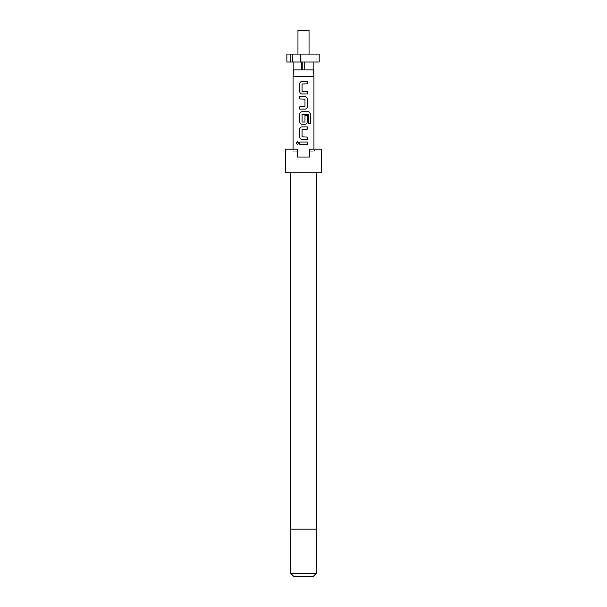 <?xml version="1.0" encoding="UTF-8"?>
<svg xmlns="http://www.w3.org/2000/svg" width="607" height="607" viewBox="0 0 607 607"><rect width="100%" height="100%" fill="white"/><g stroke="black" fill="none" stroke-linecap="round" stroke-linejoin="round"><path stroke-width="0.46" stroke-dasharray="3.04 2.28" d="M297.468 144.625L298.72 143.184L297.468 141.742M316.566 529.145L290.434 529.145M321.71 172.866L285.29 172.866M292.809 149.11L297.559 149.11L297.559 157.031L297.559 149.11L293.052 149.11L297.559 149.11L297.559 151.166L297.559 149.11L292.809 149.11L292.809 151.166L291.626 149.11L297.559 149.11L297.559 151.166L292.809 151.166L297.559 151.166L297.559 149.11L297.559 157.031L309.441 157.031L309.441 149.11L309.441 157.031L297.559 157.031L309.441 157.031L309.441 149.11L313.948 149.11L309.441 149.11L309.441 151.166L309.441 149.11L309.441 151.166L309.441 149.11L321.71 149.11M316.171 573.486L290.829 573.486M313 576.65L294 576.65M304.206 62.02L313.159 62.02L300.465 62.02L304.206 62.02L304.206 69.934L298.826 69.934L308.174 69.934L302.794 69.934L302.794 62.02L301.785 62.02L301.785 69.934L302.794 69.934M292.369 54.099L290.859 54.099L290.859 62.02L292.369 62.02L292.369 54.099L319.176 54.099L316.171 54.099L316.171 62.02L319.176 62.02L316.171 62.02L316.171 54.099L319.176 54.099L319.176 62.02L302.794 62.02M309.039 30.35L297.961 30.35M313.948 76.732L293.052 76.732M292.369 62.02L301.444 62.02L301.444 69.934L293.522 69.934M313.478 69.934L304.206 69.934M290.859 54.099L286.876 54.099M290.859 62.02L286.876 62.02M300.465 54.099L301.967 54.099L300.465 54.099L300.465 62.02L301.444 62.02L293.841 62.02L301.444 62.02M301.785 62.02L300.465 62.02M301.444 69.934L301.967 69.934L301.967 54.099L301.785 69.934M291.626 149.11L285.29 149.11M303.5 172.866L290.434 172.866L303.5 172.866M309.441 151.166L314.191 151.166L309.441 151.166M299.797 142.015L307.233 142.015M307.233 144.345L299.797 144.345M307.233 129.215L302.043 129.367L302.043 136.894L307.233 137.053M301.914 126.886L307.233 126.886M301.914 139.382L307.233 139.382M307.233 115.406L304.964 115.406L304.987 122.022L302.066 122.022L302.043 114.495L308.622 114.336L308.758 123.707L310.693 123.707M301.914 111.756L308.971 111.756M301.914 124.245L305.139 124.245M305.116 96.627L299.797 96.627M299.797 106.794L304.987 106.635L304.987 99.108L299.797 98.956M305.116 109.116L299.797 109.116M307.233 83.827L302.043 83.978L302.043 91.505L307.233 91.665M301.914 81.497L307.233 81.497M301.914 93.986L307.233 93.986M315.374 149.11L314.191 151.166L314.191 149.11"/><path stroke-width="0.91" d="M297.468 141.742L296.421 143.184L297.468 144.625M298.652 143.184L297.422 141.735L296.307 143.184L297.422 144.625L298.652 143.184M290.434 172.866L290.434 529.145L316.566 529.145L316.566 172.866M303.5 172.866L321.71 172.866L321.71 149.11L309.441 149.11L309.441 157.031L297.559 157.031L297.559 149.11L285.29 149.11L285.29 172.866L303.5 172.866M316.171 573.486L313 576.65L294 576.65L290.829 573.486L316.171 573.486L316.171 529.145M297.961 54.099L297.961 30.35L309.039 30.35L309.039 54.099M301.444 62.02L301.444 69.934L293.522 69.934L293.052 76.732L313.948 76.732L313.948 149.11M299.797 144.345L307.233 144.345L307.233 142.015L299.797 142.015L299.797 144.345M301.891 139.382L307.233 139.382L307.233 137.053L302.043 136.894L302.043 129.367L307.233 129.215L307.233 126.886L301.891 126.886C300.594 127.015 299.896 127.736 299.797 129.056L299.797 137.205C299.904 138.533 300.602 139.253 301.891 139.382C300.64 139.253 299.957 138.533 299.85 137.205L299.797 137.205M301.891 124.245L305.139 124.245C306.436 124.124 307.134 123.403 307.233 122.075L307.233 115.406L304.987 115.406L304.987 122.022L302.043 122.022L302.043 114.495L308.705 114.336L308.834 123.707L310.693 123.707L310.693 113.926L308.971 111.756L301.891 111.756C300.594 111.885 299.896 112.606 299.797 113.926L299.797 122.075C299.904 123.403 300.602 124.124 301.891 124.245C300.64 124.124 299.957 123.403 299.85 122.075L299.797 122.075M299.797 109.116L305.139 109.116C306.436 108.994 307.134 108.266 307.233 106.946L307.233 98.797C307.127 97.477 306.429 96.748 305.139 96.627L299.797 96.627L299.797 98.956L304.987 99.108L304.987 106.635L299.797 106.794L299.797 109.116M301.891 93.986L307.233 93.986L307.233 91.665L302.043 91.505L302.043 83.978L307.233 83.827L307.233 81.497L301.891 81.497C300.594 81.619 299.896 82.347 299.797 83.667L299.797 91.816C299.904 93.144 300.602 93.865 301.891 93.986C300.64 93.865 299.957 93.144 299.85 91.816L299.797 91.816M301.785 62.02L301.785 69.934L313.478 69.934L313.948 76.732M286.876 54.099L290.859 54.099L290.859 62.02L286.876 62.02L286.876 54.099M292.369 62.02L292.369 54.099L300.465 54.099L300.465 62.02L290.859 62.02M292.369 54.099L290.859 54.099M300.465 54.099L319.176 54.099L319.176 62.02L300.465 62.02M302.794 69.934L302.794 62.02M304.206 62.02L304.206 69.934M313.159 62.02L313.159 69.934M293.841 62.02L293.841 69.934M299.85 142.015L299.85 144.345M307.18 144.345L307.18 142.015M307.18 129.215L307.18 126.886M301.914 126.886C300.64 127.015 299.957 127.736 299.85 129.056L299.797 129.056M299.85 129.056L299.85 137.205M307.18 139.382L307.18 137.053M310.579 123.707L310.693 113.926M310.579 113.926L308.887 111.756M301.914 111.756C300.64 111.885 299.957 112.606 299.85 113.926L299.797 113.926M299.85 113.926L299.85 122.075M305.116 124.245C306.391 124.124 307.074 123.403 307.18 122.075L307.233 122.075M307.18 122.075L307.18 115.406M305.116 109.116C306.391 108.994 307.074 108.266 307.18 106.946L307.233 106.946M307.18 106.946L307.233 98.797M307.18 98.797C307.074 97.477 306.383 96.748 305.116 96.627M299.85 96.627L299.85 98.956M299.85 106.794L299.85 109.116M307.18 83.827L307.18 81.497M301.914 81.497C300.64 81.619 299.957 82.347 299.85 83.667L299.797 83.667M299.85 83.667L299.85 91.816M307.18 93.986L307.18 91.665M293.052 149.11L293.052 76.732M290.829 573.486L290.829 529.145"/></g></svg>
